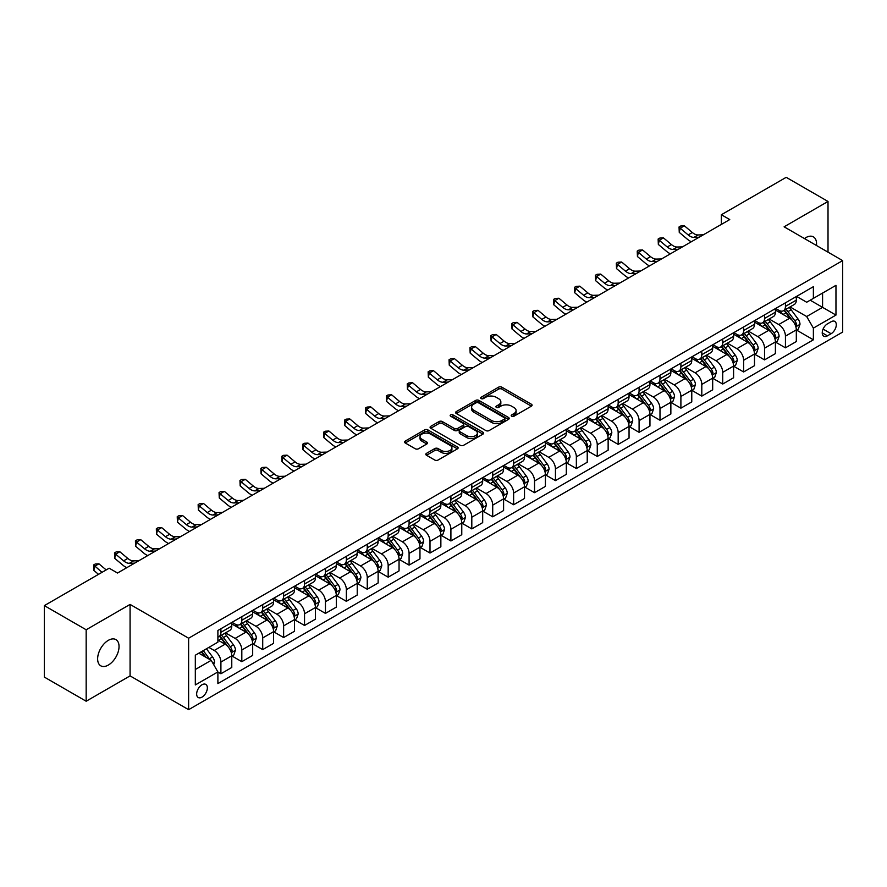<?xml version="1.0" encoding="UTF-8"?>
<svg xmlns="http://www.w3.org/2000/svg" width="887" height="887" viewBox="0 0 887 887"><rect width="100%" height="100%" fill="white"/><g stroke="black" fill="none" stroke-linecap="round" stroke-linejoin="round"><path stroke-width="1.33" d="M511.666 416.225A1.63 0.942 0 0 0 513.972 416.225L531.413 406.146A2.317 1.342 0 0 0 532.089 405.204A2.317 1.342 0 0 0 531.413 404.25L501.854 387.187A2.317 1.342 0 0 0 498.572 387.187L481.131 397.265A1.63 0.942 0 0 0 480.654 397.93A1.63 0.942 0 0 0 481.131 398.585A1.63 0.942 0 0 0 483.426 398.585L485.688 397.287A7.429 4.291 0 0 1 496.199 397.287L498.66 398.707A7.429 4.291 0 0 1 500.833 401.744A7.429 4.291 0 0 1 498.66 404.771L496.398 406.08A1.63 0.942 0 0 0 495.922 406.745A1.63 0.942 0 0 0 496.398 407.41A1.63 0.942 0 0 0 498.694 407.41L500.955 406.102A7.429 4.291 0 0 1 511.466 406.102L513.928 407.521A7.429 4.291 0 0 1 516.101 410.559A7.429 4.291 0 0 1 513.928 413.586L511.666 414.894A1.63 0.942 0 0 0 511.189 415.559A1.63 0.942 0 0 0 511.666 416.225L511.666 414.894M108.336 665.062A15.134 8.737 120 0 0 118.226 651.723A15.134 8.737 120 0 0 115.898 639.594A15.134 8.737 120 0 0 108.336 640.336A15.134 8.737 120 0 0 98.446 653.686A15.134 8.737 120 0 0 100.763 665.815A15.134 8.737 120 0 0 108.336 665.062M816.461 245.499A15.134 8.737 120 0 0 813.423 236.884A15.134 8.737 120 0 0 805.851 237.627A15.134 8.737 120 0 0 804.442 238.559M202.003 697.127A7.573 4.368 120 0 0 206.948 690.452A7.573 4.368 120 0 0 205.784 684.387A7.573 4.368 120 0 0 202.003 684.764A7.573 4.368 120 0 0 197.058 691.439A7.573 4.368 120 0 0 198.222 697.504A7.573 4.368 120 0 0 202.003 697.127M426.492 453.357A2.317 1.342 0 0 0 425.815 454.299A2.317 1.342 0 0 0 426.492 455.253L434.785 460.043A2.317 1.342 0 0 0 438.067 460.043L457.448 448.855A2.317 1.342 0 0 0 458.124 447.902A2.317 1.342 0 0 0 457.448 446.959L427.889 429.896A2.317 1.342 0 0 0 424.607 429.896L405.237 441.083A2.317 1.342 0 0 0 404.55 442.025A2.317 1.342 0 0 0 405.237 442.979L415.249 448.755A2.317 1.342 0 0 0 418.531 448.755L426.824 443.977A2.317 1.342 0 0 0 427.501 443.023A2.317 1.342 0 0 0 426.824 442.081L421.857 439.209A6.209 3.581 0 0 1 420.039 436.67A6.209 3.581 0 0 1 423.875 433.355A6.209 3.581 0 0 1 430.638 434.142L450.097 445.374A6.209 3.581 0 0 1 451.915 447.902A6.209 3.581 0 0 1 448.079 451.217A6.209 3.581 0 0 1 441.316 450.441L438.067 448.567A2.317 1.342 0 0 0 434.785 448.567L426.492 453.357L426.492 455.253M130.079 604.413L86.172 629.77L44.35 605.621L44.35 677.091L86.172 701.229L130.079 675.883L188.621 709.678L188.621 638.219L130.079 604.413L130.079 675.883M828.014 252.163L828.014 201.46L784.108 226.817L842.65 260.612L188.621 638.219M828.014 201.46L786.192 177.322L721.375 214.743L721.375 224.4M44.35 605.621L109.168 568.201L117.527 573.024L729.746 219.566L721.375 214.743M485.854 430.561A2.317 1.342 0 0 0 489.136 430.561L508.506 419.374A2.317 1.342 0 0 0 509.182 418.42A2.317 1.342 0 0 0 508.506 417.478L478.958 400.414A2.317 1.342 0 0 0 475.665 400.414L456.295 411.601A2.317 1.342 0 0 0 455.619 412.544A2.317 1.342 0 0 0 456.295 413.497L485.854 430.561M451.283 416.568A1.63 0.942 0 0 1 452.935 416.801L482.949 434.131L463.602 445.296A2.317 1.342 0 0 1 460.32 445.296L430.76 428.233L430.76 426.337A2.317 1.342 0 0 0 430.084 427.29A2.317 1.342 0 0 0 430.76 428.233M430.76 426.337L439.054 421.558A2.317 1.342 0 0 1 442.336 421.558L454.321 428.476A2.317 1.342 0 0 0 457.614 428.476L463.114 425.294A2.317 1.342 0 0 0 463.79 424.352A2.317 1.342 0 0 0 463.114 423.398L450.629 416.203A1.63 0.942 0 0 1 450.152 415.537A1.63 0.942 0 0 1 451.161 414.672A1.63 0.942 0 0 1 452.935 414.872L482.971 432.213A2.317 1.342 0 0 1 483.659 433.166A2.317 1.342 0 0 1 482.971 434.109L482.971 432.213M831.108 321.748L827.427 323.866A7.329 4.235 120 0 0 822.637 330.33A7.329 4.235 120 0 0 823.757 336.206A7.329 4.235 120 0 0 827.427 335.84L831.108 333.723A7.329 4.235 120 0 0 835.898 327.259A7.329 4.235 120 0 0 834.778 321.382A7.329 4.235 120 0 0 831.108 321.748M188.621 709.678L842.65 332.082L842.65 260.612M796.57 296.391L806.682 302.234L813.379 298.376L813.379 286.689L217.892 630.491L217.892 642.177L195.317 655.216L195.317 684.952L217.892 671.925L217.892 683.6L813.379 339.81L813.379 328.123L806.682 316.526L790.051 306.924M813.379 298.376L835.964 285.337L835.964 315.085L813.379 328.123M86.172 629.77L86.172 701.229M810.197 300.205L822.582 307.357L822.582 293.065L835.964 285.337M806.682 316.526L822.582 307.357L835.964 315.085M195.317 669.508L211.206 660.327L198.821 653.187M217.892 672.013L220.907 673.754L220.907 662.068A9.458 5.466 -120 0 0 214.21 650.481L208.855 647.388M220.907 673.754L231.773 667.479L231.773 655.792A9.458 5.466 -120 0 0 225.087 644.206L217.892 640.048M232.028 656.036L241.818 661.68L241.818 649.994A9.458 5.466 -120 0 0 235.122 638.407L225.52 632.863M241.818 661.68L252.684 655.404L252.684 643.718A9.458 5.466 -120 0 0 245.998 632.132L231.773 623.927M252.939 643.962L262.718 649.617L262.718 637.93A9.458 5.466 -120 0 0 256.033 626.333L246.42 620.789M262.718 649.617L273.595 643.33L273.595 631.644A9.458 5.466 -120 0 0 266.898 620.057L252.684 611.853M273.85 631.888L283.629 637.542L283.629 625.856A9.458 5.466 -120 0 0 276.944 614.27L267.331 608.715M283.629 637.542L294.506 631.267L294.506 619.581A9.458 5.466 -120 0 0 287.809 607.983L273.595 599.778M294.75 619.813L304.54 625.468L304.54 613.782A9.458 5.466 -120 0 0 297.844 602.195L288.242 596.652M304.54 625.468L315.417 619.193L315.417 607.506A9.458 5.466 -120 0 0 308.72 595.92L294.506 587.704M315.661 607.75L325.451 613.394L325.451 601.708A9.458 5.466 -120 0 0 318.755 590.121L309.153 584.577M325.451 613.394L336.317 607.118L336.317 595.432A9.458 5.466 -120 0 0 329.631 583.846L315.417 575.641M336.572 595.676L346.362 601.319L346.362 589.644A9.458 5.466 -120 0 0 339.666 578.047L330.064 572.503M346.362 601.319L357.228 595.044L357.228 583.358A9.458 5.466 -120 0 0 350.542 571.771L336.317 563.567M357.483 583.602L367.262 589.256L367.262 577.57A9.458 5.466 -120 0 0 360.577 565.984L350.964 560.429M367.262 589.256L378.139 582.981L378.139 571.295A9.458 5.466 -120 0 0 371.453 559.697L357.228 551.492M378.394 571.527L388.173 577.182L388.173 565.496A9.458 5.466 -120 0 0 381.488 553.909L371.875 548.366M388.173 577.182L399.05 570.906L399.05 559.22A9.458 5.466 -120 0 0 392.353 547.634L378.139 539.418M399.294 559.464L409.084 565.108L409.084 553.421A9.458 5.466 -120 0 0 402.399 541.835L392.786 536.291M409.084 565.108L419.961 558.832L419.961 547.146A9.458 5.466 -120 0 0 413.264 535.56L399.05 527.355M420.205 547.39L429.995 553.033L429.995 541.358A9.458 5.466 -120 0 0 423.299 529.761L413.697 524.217M429.995 553.033L440.861 546.758L440.861 535.072A9.458 5.466 -120 0 0 434.175 523.485L419.961 515.28M441.116 535.316L450.906 540.97L450.906 529.284A9.458 5.466 -120 0 0 444.21 517.698L434.608 512.143M450.906 540.97L461.772 534.695L461.772 523.008A9.458 5.466 -120 0 0 455.086 511.411L440.861 503.206M462.027 523.241L471.806 528.896L471.806 517.21A9.458 5.466 -120 0 0 465.121 505.623L455.508 500.08M471.806 528.896L482.683 522.62L482.683 510.934A9.458 5.466 -120 0 0 475.997 499.348L461.772 491.132M482.938 511.178L492.717 516.822L492.717 505.135A9.458 5.466 -120 0 0 486.032 493.549L476.419 488.005M492.717 516.822L503.594 510.546L503.594 498.86A9.458 5.466 -120 0 0 496.897 487.273L482.683 479.058M503.838 499.104L513.628 504.747L513.628 493.061A9.458 5.466 -120 0 0 506.943 481.475L497.33 475.931M513.628 504.747L524.505 498.472L524.505 486.786A9.458 5.466 -120 0 0 517.808 475.199L503.594 466.994M524.749 487.03L534.539 492.684L534.539 480.998A9.458 5.466 -120 0 0 527.843 469.4L518.241 463.857M534.539 492.684L545.405 486.398L545.405 474.722A9.458 5.466 -120 0 0 538.719 463.125L524.505 454.92M545.66 474.955L555.45 480.61L555.45 468.924A9.458 5.466 -120 0 0 548.754 457.337L539.152 451.782M555.45 480.61L566.316 474.334L566.316 462.648A9.458 5.466 -120 0 0 559.63 451.062L545.405 442.846M566.571 462.892L576.35 468.536L576.35 456.849A9.458 5.466 -120 0 0 569.665 445.263L560.052 439.719M576.35 468.536L587.227 462.26L587.227 450.574A9.458 5.466 -120 0 0 580.541 438.987L566.316 430.772M587.482 450.818L597.261 456.461L597.261 444.775A9.458 5.466 -120 0 0 590.576 433.189L580.963 427.645M597.261 456.461L608.138 450.186L608.138 438.5A9.458 5.466 -120 0 0 601.441 426.913L587.227 418.708M608.382 438.743L618.172 444.398L618.172 432.712A9.458 5.466 -120 0 0 611.487 421.114L601.874 415.571M618.172 444.398L629.049 438.111L629.049 426.436A9.458 5.466 -120 0 0 622.352 414.839L608.138 406.634M629.293 426.669L639.083 432.324L639.083 420.638A9.458 5.466 -120 0 0 632.387 409.051L622.785 403.496M639.083 432.324L649.949 426.048L649.949 414.362A9.458 5.466 -120 0 0 643.263 402.776L629.049 394.56M650.204 414.606L659.995 420.25L659.995 408.563A9.458 5.466 -120 0 0 653.298 396.977L643.696 391.433M659.995 420.25L670.86 413.974L670.86 402.288A9.458 5.466 -120 0 0 664.175 390.701L649.949 382.485M671.115 402.532L680.894 408.175L680.894 396.489A9.458 5.466 -120 0 0 674.209 384.903L664.607 379.359M680.894 408.175L691.771 401.9L691.771 390.213A9.458 5.466 -120 0 0 685.086 378.627L670.86 370.422M692.026 390.457L701.805 396.112L701.805 384.426A9.458 5.466 -120 0 0 695.12 372.828L685.507 367.285M701.805 396.112L712.682 389.825L712.682 378.139A9.458 5.466 -120 0 0 705.985 366.553L691.771 358.348M712.926 378.383L722.717 384.038L722.717 372.352A9.458 5.466 -120 0 0 716.031 360.765L706.418 355.21M722.717 384.038L733.593 377.762L733.593 366.076A9.458 5.466 -120 0 0 726.896 354.49L712.682 346.274M733.837 366.32L743.628 371.963L743.628 360.277A9.458 5.466 -120 0 0 736.931 348.691L727.329 343.147M743.628 371.963L754.493 365.688L754.493 354.002A9.458 5.466 -120 0 0 747.808 342.415L733.593 334.199M754.748 354.246L764.539 359.889L764.539 348.203A9.458 5.466 -120 0 0 757.842 336.616L748.24 331.073M764.539 359.889L775.404 353.614L775.404 341.927A9.458 5.466 -120 0 0 768.719 330.341L754.493 322.136M775.659 342.171L785.438 347.826L785.438 336.14A9.458 5.466 -120 0 0 778.753 324.542L769.151 318.998M785.438 347.826L796.315 341.539L796.315 329.853A9.458 5.466 -120 0 0 789.63 318.267L775.404 310.062M775.659 308.465L778.753 310.25A9.458 5.466 -120 0 0 783.487 310.727A9.458 5.466 -120 0 0 785.438 306.392L785.438 302.822M754.748 320.54L757.842 322.325A9.458 5.466 -120 0 0 762.576 322.79A9.458 5.466 -120 0 0 764.539 318.466L764.539 314.885M733.837 332.614L736.931 334.399A9.458 5.466 -120 0 0 741.665 334.865A9.458 5.466 -120 0 0 743.628 330.529L743.628 326.959M712.926 344.677L716.031 346.473A9.458 5.466 -120 0 0 720.754 346.939A9.458 5.466 -120 0 0 722.717 342.604L722.717 339.034M692.026 356.751L695.12 358.536A9.458 5.466 -120 0 0 699.843 359.013A9.458 5.466 -120 0 0 701.805 354.678L701.805 351.108M671.115 368.826L674.209 370.611A9.458 5.466 -120 0 0 678.943 371.076A9.458 5.466 -120 0 0 680.894 366.752L680.894 363.171M650.204 380.9L653.298 382.685A9.458 5.466 -120 0 0 658.032 383.151A9.458 5.466 -120 0 0 659.995 378.816L659.995 375.245M629.293 392.963L632.387 394.759A9.458 5.466 -120 0 0 637.121 395.225A9.458 5.466 -120 0 0 639.083 390.89L639.083 387.32M608.382 405.037L611.487 406.823A9.458 5.466 -120 0 0 616.21 407.299A9.458 5.466 -120 0 0 618.172 402.964L618.172 399.394M587.482 417.112L590.576 418.897A9.458 5.466 -120 0 0 595.299 419.363A9.458 5.466 -120 0 0 597.261 415.038L597.261 411.457M566.571 429.186L569.665 430.971A9.458 5.466 -120 0 0 574.399 431.437A9.458 5.466 -120 0 0 576.35 427.102L576.35 423.531M545.66 441.249L548.754 443.045A9.458 5.466 -120 0 0 553.488 443.511A9.458 5.466 -120 0 0 555.45 439.176L555.45 435.606M524.749 453.324L527.843 455.109A9.458 5.466 -120 0 0 532.577 455.585A9.458 5.466 -120 0 0 534.539 451.25L534.539 447.68M503.838 465.398L506.943 467.183A9.458 5.466 -120 0 0 511.666 467.649A9.458 5.466 -120 0 0 513.628 463.324L513.628 459.743M482.938 477.472L486.032 479.257A9.458 5.466 -120 0 0 490.755 479.723A9.458 5.466 -120 0 0 492.717 475.388L492.717 471.817M462.027 489.546L465.121 491.331A9.458 5.466 -120 0 0 469.855 491.797A9.458 5.466 -120 0 0 471.806 487.462L471.806 483.892M441.116 501.61L444.21 503.395A9.458 5.466 -120 0 0 448.944 503.871A9.458 5.466 -120 0 0 450.906 499.536L450.906 495.966M420.205 513.684L423.299 515.469A9.458 5.466 -120 0 0 428.033 515.935A9.458 5.466 -120 0 0 429.995 511.611L429.995 508.029M399.294 525.758L402.399 527.543A9.458 5.466 -120 0 0 407.122 528.009A9.458 5.466 -120 0 0 409.084 523.685L409.084 520.104M378.394 537.832L381.488 539.618A9.458 5.466 -120 0 0 386.211 540.083A9.458 5.466 -120 0 0 388.173 535.748L388.173 532.178M357.483 549.896L360.577 551.681A9.458 5.466 -120 0 0 365.311 552.157A9.458 5.466 -120 0 0 367.262 547.822L367.262 544.252M336.572 561.97L339.666 563.755A9.458 5.466 -120 0 0 344.4 564.221A9.458 5.466 -120 0 0 346.362 559.897L346.362 556.326M315.661 574.044L318.755 575.829A9.458 5.466 -120 0 0 323.489 576.295A9.458 5.466 -120 0 0 325.451 571.971L325.451 568.39M294.75 586.119L297.844 587.904A9.458 5.466 -120 0 0 302.578 588.369A9.458 5.466 -120 0 0 304.54 584.034L304.54 580.464M273.85 598.182L276.944 599.967A9.458 5.466 -120 0 0 281.667 600.444A9.458 5.466 -120 0 0 283.629 596.108L283.629 592.538M252.939 610.256L256.033 612.041A9.458 5.466 -120 0 0 260.767 612.518A9.458 5.466 -120 0 0 262.718 608.183L262.718 604.612M232.028 622.33L235.122 624.115A9.458 5.466 -120 0 0 239.856 624.581A9.458 5.466 -120 0 0 241.818 620.257L241.818 616.676M796.57 330.097L813.379 339.81M783.487 310.727L794.353 304.441A9.458 5.466 -120 0 0 796.315 300.116L796.315 296.535M762.576 322.79L773.453 316.515A9.458 5.466 -120 0 0 775.404 312.18L775.404 308.609M741.665 334.865L752.542 328.589A9.458 5.466 -120 0 0 754.493 324.254L754.493 320.684M720.754 346.939L731.631 340.663A9.458 5.466 -120 0 0 733.593 336.328L733.593 332.758M699.843 359.013L710.72 352.727A9.458 5.466 -120 0 0 712.682 348.403L712.682 344.821M678.943 371.076L689.809 364.801A9.458 5.466 -120 0 0 691.771 360.466L691.771 356.896M658.032 383.151L668.898 376.875A9.458 5.466 -120 0 0 670.86 372.54L670.86 368.97M637.121 395.225L647.998 388.95A9.458 5.466 -120 0 0 649.949 384.614L649.949 381.044M616.21 407.299L627.087 401.013A9.458 5.466 -120 0 0 629.049 396.689L629.049 393.107M595.299 419.363L606.176 413.087A9.458 5.466 -120 0 0 608.138 408.763L608.138 405.182M574.399 431.437L585.265 425.161A9.458 5.466 -120 0 0 587.227 420.826L587.227 417.256M553.488 443.511L564.354 437.236A9.458 5.466 -120 0 0 566.316 432.9L566.316 429.33M532.577 455.585L543.454 449.299A9.458 5.466 -120 0 0 545.405 444.975L545.405 441.404M511.666 467.649L522.543 461.373A9.458 5.466 -120 0 0 524.505 457.049L524.505 453.468M490.755 479.723L501.632 473.447A9.458 5.466 -120 0 0 503.594 469.112L503.594 465.542M469.855 491.797L480.721 485.522A9.458 5.466 -120 0 0 482.683 481.186L482.683 477.616M448.944 503.871L459.81 497.596A9.458 5.466 -120 0 0 461.772 493.261L461.772 489.691M428.033 515.935L438.91 509.659A9.458 5.466 -120 0 0 440.861 505.335L440.861 501.754M407.122 528.009L417.999 521.733A9.458 5.466 -120 0 0 419.961 517.398L419.961 513.828M386.211 540.083L397.088 533.808A9.458 5.466 -120 0 0 399.05 529.472L399.05 525.902M365.311 552.157L376.177 545.882A9.458 5.466 -120 0 0 378.139 541.547L378.139 537.977M344.4 564.221L355.266 557.945A9.458 5.466 -120 0 0 357.228 553.621L357.228 550.04M323.489 576.295L334.366 570.019A9.458 5.466 -120 0 0 336.317 565.684L336.317 562.114M302.578 588.369L313.455 582.094A9.458 5.466 -120 0 0 315.417 577.759L315.417 574.188M281.667 600.444L292.544 594.168A9.458 5.466 -120 0 0 294.506 589.833L294.506 586.263M260.767 612.518L271.633 606.231A9.458 5.466 -120 0 0 273.595 601.907L273.595 598.326M239.856 624.581L250.722 618.306A9.458 5.466 -120 0 0 252.684 613.97L252.684 610.4M217.892 637.043A9.458 5.466 -120 0 0 218.945 636.655L229.822 630.38A9.458 5.466 -120 0 0 231.773 626.045L231.773 622.474M218.945 636.655A9.458 5.466 -120 0 0 220.907 632.32L220.907 628.75M211.206 660.327L217.892 671.925M512.32 416.447L513.928 415.526A7.429 4.291 0 0 0 516.101 412.488L516.101 410.559M500.833 401.744L500.833 403.674A7.429 4.291 0 0 1 498.66 406.712L497.053 407.632M531.38 406.168L501.854 389.127A2.317 1.342 0 0 0 498.572 389.127L481.774 398.817M508.473 419.396L478.958 402.343A2.317 1.342 0 0 0 475.665 402.343L456.328 413.519L456.295 411.601M504.404 419.085A1.63 0.942 0 0 0 504.88 418.42A1.63 0.942 0 0 0 504.404 417.766L478.459 402.787A1.63 0.942 0 0 0 476.164 402.787L473.78 404.162A7.429 4.291 0 0 0 471.607 407.188A7.429 4.291 0 0 0 473.78 410.226L491.509 420.46A7.429 4.291 0 0 0 502.02 420.46L504.404 419.085L504.404 421.026A1.63 0.942 0 0 0 504.88 420.36L504.88 418.42M471.607 407.188L471.607 409.129A7.429 4.291 0 0 0 473.78 412.156L473.78 410.226M504.404 421.026L502.02 422.4A7.429 4.291 0 0 1 491.509 422.4L473.78 412.156M430.794 428.255L439.054 423.487L439.054 421.558M463.79 424.352L463.79 426.281A2.317 1.342 0 0 1 463.114 427.235L457.614 430.406A2.317 1.342 0 0 1 454.321 430.406L442.336 423.487A2.317 1.342 0 0 0 439.054 423.487M466.762 435.65A6.209 3.581 0 0 0 473.536 436.426A6.209 3.581 0 0 0 477.361 433.122A6.209 3.581 0 0 0 475.543 430.583L468.691 426.625A2.317 1.342 0 0 0 465.409 426.625L459.909 429.796A2.317 1.342 0 0 0 459.233 430.749A2.317 1.342 0 0 0 459.909 431.692L466.762 435.65L466.762 437.59A6.209 3.581 0 0 0 473.536 438.366A6.209 3.581 0 0 0 477.361 435.051L477.361 433.122M459.233 430.749L459.233 432.679A2.317 1.342 0 0 0 459.909 433.632L459.909 431.692M466.762 437.59L459.909 433.632M451.915 447.902L451.915 449.842A6.209 3.581 0 0 1 448.079 453.146A6.209 3.581 0 0 1 441.316 452.37L438.067 450.496A2.317 1.342 0 0 0 434.785 450.496L426.525 455.275M420.039 436.67L420.039 438.599A6.209 3.581 0 0 0 421.857 441.138L421.857 439.209M426.824 442.081L426.824 443.977L421.857 441.138M457.415 448.866L427.889 431.825A2.317 1.342 0 0 0 424.607 431.825L405.259 442.99L405.237 441.083M796.315 330.241L798.322 329.088L799.996 324.254A6.264 3.615 -120 0 0 797.99 318.921L791.16 309.796A18.095 10.444 -120 0 0 789.186 307.434M782.389 314.087A18.095 10.444 -120 0 0 778.686 310.217M795.75 326.405L796.615 324.52A6.264 3.615 -120 0 0 794.819 320.75L787.978 311.625A18.095 10.444 -120 0 0 786.004 309.264M784.319 310.239A15.024 8.67 60 0 1 786.791 313.044L792.568 320.761M783.997 310.428A18.095 10.444 60 0 1 785.971 312.789L790.517 318.854M699.167 237.228L693.9 237.372A11.83 6.83 60 0 1 688.157 234.911L680.185 228.214L679.254 232.383L687.225 239.091A17.74 10.245 -120 0 0 691.339 241.741M703.347 234.811L698.08 234.955A11.83 6.83 60 0 1 692.337 232.505L684.365 225.797L680.185 228.214L679.043 226.961L680.717 225.997L684.365 225.797M679.254 232.383L679.043 226.961M775.404 342.315L777.411 341.162L779.085 336.328A6.264 3.615 -120 0 0 777.09 330.995L770.249 321.87A18.095 10.444 -120 0 0 768.275 319.497M761.478 326.161A18.095 10.444 -120 0 0 757.775 322.28M774.839 338.479L775.704 336.594A6.264 3.615 -120 0 0 773.907 332.825L767.078 323.7A18.095 10.444 -120 0 0 765.104 321.338M763.419 322.314A15.024 8.67 60 0 1 765.88 325.108L771.668 332.836M763.086 322.491A18.095 10.444 60 0 1 765.071 324.864L769.606 330.929M754.493 354.39L756.5 353.226L758.174 348.403A6.264 3.615 -120 0 0 756.179 343.058L749.338 333.933A18.095 10.444 -120 0 0 747.364 331.572M740.567 338.235A18.095 10.444 -120 0 0 736.864 334.355M753.928 350.553L754.793 348.669A6.264 3.615 -120 0 0 752.996 344.899L746.167 335.774A18.095 10.444 -120 0 0 744.193 333.412M742.508 334.377A15.024 8.67 60 0 1 744.969 337.182L750.757 344.91M742.186 334.565A18.095 10.444 60 0 1 744.16 336.927L748.706 343.003M733.593 366.464L735.6 365.3L737.263 360.466A6.264 3.615 -120 0 0 735.268 355.133L728.438 346.008A18.095 10.444 -120 0 0 726.464 343.646M719.656 350.31A18.095 10.444 -120 0 0 715.953 346.429M733.017 362.617L733.882 360.743A6.264 3.615 -120 0 0 732.085 356.973L725.256 347.848A18.095 10.444 -120 0 0 723.282 345.475M721.597 346.451A15.024 8.67 60 0 1 724.058 349.256L729.846 356.973M721.275 346.64A18.095 10.444 60 0 1 723.249 349.001L727.795 355.066M678.256 249.291L672.989 249.435A11.83 6.83 60 0 1 667.246 246.985L659.274 240.288L658.342 244.457L666.314 251.154A17.74 10.245 -120 0 0 670.428 253.815M682.436 246.885L677.169 247.029A11.83 6.83 60 0 1 671.426 244.568L663.454 237.871L659.274 240.288L658.132 239.035L659.806 238.071L663.454 237.871M658.342 244.457L658.132 239.035M657.345 261.366L652.078 261.51A11.83 6.83 60 0 1 646.335 259.059L638.363 252.363L637.443 256.531L645.414 263.228A17.74 10.245 -120 0 0 649.517 265.889M661.536 258.949L656.258 259.093A11.83 6.83 60 0 1 650.526 256.642L642.554 249.946L638.363 252.363L637.221 251.099L638.895 250.134L642.554 249.946M637.443 256.531L637.221 251.099M636.445 273.44L631.167 273.584A11.83 6.83 60 0 1 625.435 271.134L617.463 264.426L616.532 268.606L624.503 275.303A17.74 10.245 -120 0 0 628.617 277.953M640.625 271.023L635.347 271.167A11.83 6.83 60 0 1 629.615 268.717L621.643 262.02L617.463 264.426L616.31 263.173L617.984 262.208L621.643 262.02M616.532 268.606L616.31 263.173M712.682 378.527L714.689 377.374L716.363 372.54A6.264 3.615 -120 0 0 714.357 367.207L707.527 358.082A18.095 10.444 -120 0 0 705.553 355.72M698.756 362.373A18.095 10.444 -120 0 0 695.053 358.503M712.106 374.691L712.971 372.806A6.264 3.615 -120 0 0 711.186 369.036L704.345 359.911A18.095 10.444 -120 0 0 702.371 357.55M700.686 358.525A15.024 8.67 60 0 1 703.158 361.331L708.935 369.047M700.364 358.714A18.095 10.444 60 0 1 702.338 361.076L706.884 367.14M615.534 285.514L610.256 285.658A11.83 6.83 60 0 1 604.524 283.197L596.552 276.5L595.62 280.669L603.592 287.377A17.74 10.245 -120 0 0 607.706 290.027M619.714 283.097L614.447 283.241A11.83 6.83 60 0 1 608.704 280.791L600.732 274.083L596.552 276.5L595.41 275.247L597.073 274.283L600.732 274.083M595.62 280.669L595.41 275.247M691.771 390.602L693.778 389.448L695.452 384.614A6.264 3.615 -120 0 0 693.446 379.281L686.616 370.156A18.095 10.444 -120 0 0 684.642 367.783M677.845 374.447A18.095 10.444 -120 0 0 674.142 370.566M691.206 386.765L692.071 384.88A6.264 3.615 -120 0 0 690.274 381.111L683.433 371.986A18.095 10.444 -120 0 0 681.46 369.624M679.775 370.6A15.024 8.67 60 0 1 682.247 373.394L688.024 381.122M679.453 370.777A18.095 10.444 60 0 1 681.427 373.15L685.973 379.215M670.86 402.676L672.867 401.512L674.541 396.689A6.264 3.615 -120 0 0 672.546 391.344L665.705 382.219A18.095 10.444 -120 0 0 663.731 379.858M656.934 386.521A18.095 10.444 -120 0 0 653.231 382.641M670.295 398.84L671.16 396.955A6.264 3.615 -120 0 0 669.363 393.185L662.534 384.06A18.095 10.444 -120 0 0 660.549 381.698M658.875 382.663A15.024 8.67 60 0 1 661.336 385.468L667.124 393.196M658.542 382.851A18.095 10.444 60 0 1 660.527 385.213L665.062 391.289M649.949 414.75L651.956 413.586L653.63 408.763A6.264 3.615 -120 0 0 651.635 403.419L644.794 394.294A18.095 10.444 -120 0 0 642.82 391.932M636.023 398.596A18.095 10.444 -120 0 0 632.32 394.715M649.384 410.903L650.249 409.029A6.264 3.615 -120 0 0 648.452 405.259L641.623 396.134A18.095 10.444 -120 0 0 639.649 393.761M637.964 394.737A15.024 8.67 60 0 1 640.425 397.542L646.213 405.259M637.642 394.926A18.095 10.444 60 0 1 639.616 397.287L644.162 403.352M629.049 426.813L631.056 425.66L632.719 420.826A6.264 3.615 -120 0 0 630.724 415.493L623.894 406.368A18.095 10.444 -120 0 0 621.92 404.006M615.112 410.659A18.095 10.444 -120 0 0 611.409 406.789M628.473 422.977L629.338 421.092A6.264 3.615 -120 0 0 627.541 417.322L620.712 408.197A18.095 10.444 -120 0 0 618.738 405.836M617.053 406.811A15.024 8.67 60 0 1 619.514 409.617L625.302 417.333M616.731 407A18.095 10.444 60 0 1 618.705 409.362L623.251 415.426M608.138 438.888L610.145 437.734L611.819 432.9A6.264 3.615 -120 0 0 609.812 427.567L602.983 418.442A18.095 10.444 -120 0 0 601.009 416.07M594.212 422.733A18.095 10.444 -120 0 0 590.509 418.864M607.562 435.051L608.427 433.166A6.264 3.615 -120 0 0 606.641 429.397L599.8 420.272A18.095 10.444 -120 0 0 597.827 417.91M596.142 418.886A15.024 8.67 60 0 1 598.614 421.68L604.391 429.408M595.82 419.063A18.095 10.444 60 0 1 597.794 421.436L602.34 427.501M594.623 297.577L589.356 297.722A11.83 6.83 60 0 1 583.613 295.271L575.641 288.574L574.709 292.743L582.681 299.44A17.74 10.245 -120 0 0 586.795 302.101M598.803 295.171L593.536 295.316A11.83 6.83 60 0 1 587.793 292.854L579.821 286.157L575.641 288.574L574.499 287.321L576.173 286.357L579.821 286.157M574.709 292.743L574.499 287.321M573.712 309.652L568.445 309.796A11.83 6.83 60 0 1 562.702 307.345L554.73 300.649L553.798 304.818L561.77 311.514A17.74 10.245 -120 0 0 565.884 314.175M577.892 307.235L572.625 307.379A11.83 6.83 60 0 1 566.882 304.928L558.91 298.232L554.73 300.649L553.588 299.385L555.262 298.42L558.91 298.232M553.798 304.818L553.588 299.385M552.801 321.726L547.534 321.87A11.83 6.83 60 0 1 541.791 319.42L533.819 312.712L532.899 316.892L540.87 323.589A17.74 10.245 -120 0 0 544.973 326.239M556.992 319.309L551.714 319.453A11.83 6.83 60 0 1 545.982 317.003L538.01 310.306L533.819 312.712L532.677 311.459L534.351 310.494L538.01 310.306M532.899 316.892L532.677 311.459M531.901 333.8L526.623 333.944A11.83 6.83 60 0 1 520.891 331.494L512.919 324.786L511.987 328.955L519.959 335.663A17.74 10.245 -120 0 0 524.073 338.313M536.081 331.383L530.803 331.527A11.83 6.83 60 0 1 525.071 329.077L517.099 322.369L512.919 324.786L511.766 323.533L513.44 322.569L517.099 322.369M511.987 328.955L511.766 323.533M510.99 345.863L505.712 346.008A11.83 6.83 60 0 1 499.98 343.557L492.008 336.86L491.076 341.029L499.048 347.737A17.74 10.245 -120 0 0 503.162 350.387M515.17 343.457L509.903 343.602A11.83 6.83 60 0 1 504.16 341.151L496.188 334.443L492.008 336.86L490.866 335.608L492.529 334.643L496.188 334.443M491.076 341.029L490.866 335.608M587.227 450.962L589.234 449.798L590.908 444.975A6.264 3.615 -120 0 0 588.901 439.63L582.072 430.517A18.095 10.444 -120 0 0 580.098 428.144M573.301 434.807A18.095 10.444 -120 0 0 569.598 430.927M586.662 447.126L587.527 445.241A6.264 3.615 -120 0 0 585.73 441.471L578.889 432.346A18.095 10.444 -120 0 0 576.916 429.984M575.231 430.949A15.024 8.67 60 0 1 577.703 433.754L583.48 441.482M574.909 431.137A18.095 10.444 60 0 1 576.883 433.51L581.428 439.575M490.079 357.938L484.812 358.082A11.83 6.83 60 0 1 479.069 355.632L471.097 348.935L470.165 353.104L478.137 359.8A17.74 10.245 -120 0 0 482.251 362.461M494.259 355.521L488.992 355.665A11.83 6.83 60 0 1 483.249 353.214L475.277 346.518L471.097 348.935L469.955 347.682L471.629 346.706L475.277 346.518M470.165 353.104L469.955 347.682M566.316 463.036L568.323 461.872L569.997 457.049A6.264 3.615 -120 0 0 568.002 451.705L561.161 442.58A18.095 10.444 -120 0 0 559.187 440.218M552.39 446.882A18.095 10.444 -120 0 0 548.687 443.001M565.751 459.189L566.616 457.315A6.264 3.615 -120 0 0 564.819 453.545L557.99 444.42A18.095 10.444 -120 0 0 556.005 442.048M554.331 443.023A15.024 8.67 60 0 1 556.792 445.828L562.58 453.545M553.998 443.212A18.095 10.444 60 0 1 555.983 445.573L560.517 451.638M469.168 370.012L463.901 370.156A11.83 6.83 60 0 1 458.158 367.706L450.186 360.998L449.254 365.178L457.226 371.875A17.74 10.245 -120 0 0 461.34 374.536M473.348 367.595L468.081 367.739A11.83 6.83 60 0 1 462.338 365.289L454.366 358.592L450.186 360.998L449.044 359.745L450.718 358.78L454.366 358.592M449.254 365.178L449.044 359.745M545.405 475.099L547.412 473.946L549.086 469.112A6.264 3.615 -120 0 0 547.091 463.779L540.25 454.654A18.095 10.444 -120 0 0 538.276 452.292M531.479 458.945A18.095 10.444 -120 0 0 527.776 455.075M544.84 471.263L545.705 469.378A6.264 3.615 -120 0 0 543.908 465.608L537.078 456.495A18.095 10.444 -120 0 0 535.105 454.122M533.42 455.098A15.024 8.67 60 0 1 535.881 457.903L541.669 465.62M533.098 455.286A18.095 10.444 60 0 1 535.072 457.648L539.618 463.713M448.257 382.086L442.99 382.23A11.83 6.83 60 0 1 437.247 379.78L429.275 373.072L428.354 377.241L436.326 383.949A17.74 10.245 -120 0 0 440.429 386.599M452.448 379.669L447.17 379.813A11.83 6.83 60 0 1 441.438 377.363L433.466 370.655L429.275 373.072L428.133 371.819L429.807 370.855L433.466 370.655M428.354 377.241L428.133 371.819M524.505 487.174L526.512 486.021L528.175 481.186A6.264 3.615 -120 0 0 526.179 475.853L519.35 466.728A18.095 10.444 -120 0 0 517.365 464.356M510.568 471.019A18.095 10.444 -120 0 0 506.865 467.15M523.929 483.337L524.794 481.453A6.264 3.615 -120 0 0 522.997 477.683L516.167 468.558A18.095 10.444 -120 0 0 514.194 466.196M512.509 467.172A15.024 8.67 60 0 1 514.97 469.977L520.758 477.694M512.187 467.36A18.095 10.444 60 0 1 514.161 469.722L518.707 475.787M427.357 394.15L422.079 394.294A11.83 6.83 60 0 1 416.347 391.843L408.375 385.146L407.443 389.315L415.415 396.023A17.74 10.245 -120 0 0 419.529 398.673M431.537 391.744L426.259 391.888A11.83 6.83 60 0 1 420.527 389.437L412.555 382.729L408.375 385.146L407.222 383.894L408.896 382.929L412.555 382.729M407.443 389.315L407.222 383.894M503.594 499.248L505.601 498.084L507.275 493.261A6.264 3.615 -120 0 0 505.268 487.917L498.439 478.803A18.095 10.444 -120 0 0 496.465 476.43M489.668 483.093A18.095 10.444 -120 0 0 485.954 479.213M503.018 495.412L503.883 493.527A6.264 3.615 -120 0 0 502.097 489.757L495.256 480.632A18.095 10.444 -120 0 0 493.283 478.27M491.598 479.235A15.024 8.67 60 0 1 494.07 482.04L499.847 489.768M491.276 479.423A18.095 10.444 60 0 1 493.25 481.796L497.795 487.861M406.446 406.224L401.168 406.368A11.83 6.83 60 0 1 395.436 403.918L387.464 397.221L386.532 401.39L394.504 408.087A17.74 10.245 -120 0 0 398.618 410.748M410.626 403.807L405.359 403.951A11.83 6.83 60 0 1 399.616 401.501L391.644 394.804L387.464 397.221L386.322 395.968L387.985 394.992L391.644 394.804M386.532 401.39L386.322 395.968M482.683 511.322L484.69 510.158L486.364 505.335A6.264 3.615 -120 0 0 484.357 499.991L477.528 490.866A18.095 10.444 -120 0 0 475.554 488.504M468.757 495.168A18.095 10.444 -120 0 0 465.054 491.287M482.107 507.475L482.983 505.601A6.264 3.615 -120 0 0 481.186 501.831L474.345 492.706A18.095 10.444 -120 0 0 472.372 490.345M470.687 491.309A15.024 8.67 60 0 1 473.159 494.114L478.936 501.831M470.365 491.498A18.095 10.444 60 0 1 472.339 493.859L476.884 499.924M385.535 418.298L380.268 418.442A11.83 6.83 60 0 1 374.525 415.992L366.553 409.284L365.621 413.464L373.593 420.161A17.74 10.245 -120 0 0 377.707 422.822M389.715 415.881L384.448 416.025A11.83 6.83 60 0 1 378.705 413.575L370.733 406.878L366.553 409.284L365.411 408.031L367.085 407.066L370.733 406.878M365.621 413.464L365.411 408.031M461.772 523.385L463.779 522.232L465.453 517.398A6.264 3.615 -120 0 0 463.457 512.065L456.617 502.94A18.095 10.444 -120 0 0 454.643 500.578M447.846 507.242A18.095 10.444 -120 0 0 444.143 503.361M461.207 519.549L462.072 517.664A6.264 3.615 -120 0 0 460.275 513.895L453.445 504.781A18.095 10.444 -120 0 0 451.461 502.408M449.787 503.384A15.024 8.67 60 0 1 452.248 506.189L458.036 513.906M449.454 503.572A18.095 10.444 60 0 1 451.428 505.934L455.973 511.999M440.861 535.46L442.868 534.307L444.542 529.472A6.264 3.615 -120 0 0 442.546 524.139L435.705 515.014A18.095 10.444 -120 0 0 433.732 512.653M426.935 519.305A18.095 10.444 -120 0 0 423.232 515.436M440.296 531.623L441.161 529.739A6.264 3.615 -120 0 0 439.364 525.969L432.534 516.844A18.095 10.444 -120 0 0 430.561 514.482M428.876 515.458A15.024 8.67 60 0 1 431.337 518.263L437.125 525.98M428.554 515.646A18.095 10.444 60 0 1 430.528 518.008L435.073 524.073M419.961 547.534L421.968 546.37L423.631 541.547A6.264 3.615 -120 0 0 421.635 536.203L414.806 527.089A18.095 10.444 -120 0 0 412.821 524.716M406.024 531.38A18.095 10.444 -120 0 0 402.321 527.499M419.385 543.698L420.25 541.813A6.264 3.615 -120 0 0 418.453 538.043L411.623 528.918A18.095 10.444 -120 0 0 409.65 526.556M407.965 527.521A15.024 8.67 60 0 1 410.426 530.326L416.214 538.054M407.643 527.71A18.095 10.444 60 0 1 409.617 530.082L414.162 536.147M399.05 559.608L401.057 558.444L402.731 553.621A6.264 3.615 -120 0 0 400.724 548.277L393.895 539.152A18.095 10.444 -120 0 0 391.921 536.79M385.124 543.454A18.095 10.444 -120 0 0 381.41 539.573M398.474 555.761L399.338 553.887A6.264 3.615 -120 0 0 397.553 550.117L390.712 540.992A18.095 10.444 -120 0 0 388.739 538.631M387.054 539.595A15.024 8.67 60 0 1 389.526 542.4L395.303 550.117M386.732 539.784A18.095 10.444 60 0 1 388.706 542.145L393.251 548.21M378.139 571.671L380.146 570.518L381.82 565.684A6.264 3.615 -120 0 0 379.813 560.351L372.983 551.226A18.095 10.444 -120 0 0 371.01 548.865M364.213 555.528A18.095 10.444 -120 0 0 360.51 551.647M377.563 567.835L378.439 565.961A6.264 3.615 -120 0 0 376.642 562.181L369.801 553.067A18.095 10.444 -120 0 0 367.828 550.694M366.143 551.67A15.024 8.67 60 0 1 368.615 554.475L374.392 562.192M365.821 551.858A18.095 10.444 60 0 1 367.795 554.22L372.34 560.285M357.228 583.746L359.235 582.593L360.909 577.759A6.264 3.615 -120 0 0 358.913 572.425L352.072 563.3A18.095 10.444 -120 0 0 350.099 560.939M343.302 567.591A18.095 10.444 -120 0 0 339.599 563.722M356.663 579.91L357.528 578.025A6.264 3.615 -120 0 0 355.731 574.255L348.901 565.13A18.095 10.444 -120 0 0 346.917 562.768M345.243 563.744A15.024 8.67 60 0 1 347.704 566.549L353.492 574.266M344.91 563.932A18.095 10.444 60 0 1 346.884 566.294L351.429 572.359M336.317 595.82L338.324 594.656L339.998 589.833A6.264 3.615 -120 0 0 338.002 584.489L331.161 575.375A18.095 10.444 -120 0 0 329.188 573.002M322.391 579.666A18.095 10.444 -120 0 0 318.688 575.785M335.752 591.984L336.616 590.099A6.264 3.615 -120 0 0 334.82 586.329L327.99 577.204A18.095 10.444 -120 0 0 326.017 574.843M324.332 575.818A15.024 8.67 60 0 1 326.793 578.612L332.581 586.34M324.01 575.996A18.095 10.444 60 0 1 325.984 578.368L330.518 584.433M315.417 607.894L317.424 606.73L319.087 601.907A6.264 3.615 -120 0 0 317.091 596.563L310.262 587.438A18.095 10.444 -120 0 0 308.277 585.076M301.48 591.74A18.095 10.444 -120 0 0 297.777 587.859M314.841 604.047L315.705 602.173A6.264 3.615 -120 0 0 313.909 598.403L307.079 589.278A18.095 10.444 -120 0 0 305.106 586.917M303.421 587.881A15.024 8.67 60 0 1 305.882 590.687L311.67 598.403M303.099 588.07A18.095 10.444 60 0 1 305.073 590.432L309.618 596.496M294.506 619.969L296.513 618.804L298.187 613.97A6.264 3.615 -120 0 0 296.18 608.637L289.35 599.512A18.095 10.444 -120 0 0 287.377 597.151M280.58 603.814A18.095 10.444 -120 0 0 276.866 599.934M293.93 616.121L294.794 614.247A6.264 3.615 -120 0 0 293.009 610.467L286.168 601.353A18.095 10.444 -120 0 0 284.195 598.98M282.51 599.956A15.024 8.67 60 0 1 284.982 602.761L290.759 610.478M282.188 600.144A18.095 10.444 60 0 1 284.162 602.506L288.707 608.571M364.624 430.372L359.357 430.517A11.83 6.83 60 0 1 353.614 428.066L345.642 421.358L344.71 425.527L352.682 432.235A17.74 10.245 -120 0 0 356.796 434.885M368.804 427.955L363.537 428.099A11.83 6.83 60 0 1 357.794 425.649L349.822 418.952L345.642 421.358L344.5 420.105L346.174 419.141L349.822 418.952M344.71 425.527L344.5 420.105M343.712 442.436L338.446 442.591A11.83 6.83 60 0 1 332.703 440.129L324.731 433.433L323.81 437.601L331.782 444.309A17.74 10.245 -120 0 0 335.885 446.959M347.904 440.03L342.626 440.174A11.83 6.83 60 0 1 336.894 437.723L328.911 431.015L324.731 433.433L323.589 432.18L325.263 431.215L328.911 431.015M323.81 437.601L323.589 432.18M322.813 454.51L317.535 454.654A11.83 6.83 60 0 1 311.803 452.204L303.831 445.507L302.899 449.676L310.871 456.373A17.74 10.245 -120 0 0 314.985 459.034M326.993 452.093L321.715 452.248A11.83 6.83 60 0 1 315.983 449.787L308.011 443.09L303.831 445.507L302.678 444.254L304.352 443.278L308.011 443.09M302.899 449.676L302.678 444.254M301.902 466.584L296.624 466.728A11.83 6.83 60 0 1 290.892 464.278L282.92 457.581L281.988 461.75L289.96 468.447A17.74 10.245 -120 0 0 294.074 471.108M306.082 464.167L300.815 464.311A11.83 6.83 60 0 1 295.072 461.861L287.1 455.164L282.92 457.581L281.778 456.317L283.441 455.353L287.1 455.164M281.988 461.75L281.778 456.317M280.991 478.658L275.724 478.803A11.83 6.83 60 0 1 269.981 476.352L262.009 469.644L261.077 473.824L269.049 480.521A17.74 10.245 -120 0 0 273.163 483.171M285.17 476.241L279.904 476.386A11.83 6.83 60 0 1 274.161 473.935L266.189 467.238L262.009 469.644L260.867 468.391L262.541 467.427L266.189 467.238M261.077 473.824L260.867 468.391M260.079 490.722L254.813 490.877A11.83 6.83 60 0 1 249.07 488.415L241.098 481.719L240.166 485.888L248.138 492.595A17.74 10.245 -120 0 0 252.252 495.245M264.259 488.316L258.993 488.46A11.83 6.83 60 0 1 253.25 486.009L245.278 479.302L241.098 481.719L239.956 480.466L241.63 479.501L245.278 479.302M240.166 485.888L239.956 480.466M239.168 502.796L233.902 502.94A11.83 6.83 60 0 1 228.159 500.49L220.187 493.793L219.266 497.962L227.238 504.659A17.74 10.245 -120 0 0 231.341 507.32M243.36 500.379L238.082 500.534A11.83 6.83 60 0 1 232.339 498.073L224.367 491.376L220.187 493.793L219.045 492.54L220.719 491.575L224.367 491.376M219.266 497.962L219.045 492.54M218.269 514.87L212.991 515.014A11.83 6.83 60 0 1 207.259 512.564L199.287 505.867L198.355 510.036L206.327 516.733A17.74 10.245 -120 0 0 210.441 519.394M222.449 512.453L217.171 512.597A11.83 6.83 60 0 1 211.439 510.147L203.467 503.45L199.287 505.867L198.134 504.603L199.808 503.639L203.467 503.45M198.355 510.036L198.134 504.603M197.357 526.945L192.08 527.089A11.83 6.83 60 0 1 186.348 524.638L178.376 517.93L177.444 522.11L185.416 528.807A17.74 10.245 -120 0 0 189.53 531.457M201.537 524.527L196.271 524.672A11.83 6.83 60 0 1 190.528 522.221L182.556 515.524L178.376 517.93L177.223 516.678L178.897 515.713L182.556 515.524M177.444 522.11L177.223 516.678M273.595 632.032L275.602 630.879L277.276 626.045A6.264 3.615 -120 0 0 275.269 620.712L268.439 611.587A18.095 10.444 -120 0 0 266.466 609.225M259.669 615.877A18.095 10.444 -120 0 0 255.966 612.008M273.019 628.196L273.895 626.311A6.264 3.615 -120 0 0 272.098 622.541L265.257 613.416A18.095 10.444 -120 0 0 263.284 611.054M261.598 612.03A15.024 8.67 60 0 1 264.071 614.835L269.848 622.552M261.277 612.218A18.095 10.444 60 0 1 263.251 614.58L267.796 620.645M176.446 539.019L171.18 539.163A11.83 6.83 60 0 1 165.437 536.702L157.465 530.005L156.533 534.174L164.505 540.882A17.74 10.245 -120 0 0 168.619 543.531M180.626 536.602L175.36 536.746A11.83 6.83 60 0 1 169.617 534.296L161.645 527.588L157.465 530.005L156.323 528.752L157.997 527.787L161.645 527.588M156.533 534.174L156.323 528.752M252.684 644.106L254.691 642.953L256.365 638.119A6.264 3.615 -120 0 0 254.369 632.786L247.528 623.661A18.095 10.444 -120 0 0 245.555 621.288M238.758 627.952A18.095 10.444 -120 0 0 235.055 624.071M252.119 640.27L252.983 638.385A6.264 3.615 -120 0 0 251.187 634.615L244.346 625.49A18.095 10.444 -120 0 0 242.373 623.129M240.699 624.104A15.024 8.67 60 0 1 243.16 626.898L248.948 634.626M240.366 624.282A18.095 10.444 60 0 1 242.339 626.654L246.885 632.719M155.535 551.082L150.269 551.226A11.83 6.83 60 0 1 144.526 548.776L136.554 542.079L135.622 546.248L143.594 552.945A17.74 10.245 -120 0 0 147.708 555.606M159.715 548.676L154.449 548.82A11.83 6.83 60 0 1 148.706 546.359L140.734 539.662L136.554 542.079L135.412 540.826L137.086 539.861L140.734 539.662M135.622 546.248L135.412 540.826M231.773 656.18L233.78 655.016L235.454 650.193A6.264 3.615 -120 0 0 233.458 644.849L226.617 635.724A18.095 10.444 -120 0 0 224.644 633.362M231.208 652.333L232.072 650.459A6.264 3.615 -120 0 0 230.276 646.69L223.446 637.565A18.095 10.444 -120 0 0 221.473 635.203M219.788 636.167A15.024 8.67 60 0 1 222.249 638.973L228.037 646.69M219.466 636.356A18.095 10.444 60 0 1 221.44 638.718L225.974 644.782M134.624 563.156L129.358 563.3A11.83 6.83 60 0 1 123.615 560.85L115.643 554.153L114.711 558.322L122.694 565.019A17.74 10.245 -120 0 0 126.797 567.68M138.815 560.739L133.538 560.883A11.83 6.83 60 0 1 127.795 558.433L119.823 551.736L115.643 554.153L114.501 552.889L116.175 551.925L119.823 551.736M114.711 558.322L114.501 552.889M213.712 664.673L214.543 662.256A6.264 3.615 -120 0 0 212.547 656.923L206.449 648.785M209.942 659.595A6.264 3.615 -120 0 0 209.365 658.764L203.267 650.614M201.704 651.524L206.083 657.378M201.26 651.779L204.975 656.735M106.185 569.92L98.923 563.81L94.732 566.216L93.811 570.396L98.512 574.344M102.005 572.337L93.59 564.964L95.264 563.999L98.923 563.81M93.811 570.396L93.59 564.964M117.904 572.814L117.195 572.836M214.21 650.481L225.087 644.206M235.122 638.407L245.998 632.132M256.033 626.333L266.898 620.057M276.944 614.27L287.809 607.983M297.844 602.195L308.72 595.92M318.755 590.121L329.631 583.846M339.666 578.047L350.542 571.771M360.577 565.984L371.453 559.697M381.488 553.909L392.353 547.634M402.399 541.835L413.264 535.56M423.299 529.761L434.175 523.485M444.21 517.698L455.086 511.411M465.121 505.623L475.997 499.348M486.032 493.549L496.897 487.273M506.943 481.475L517.808 475.199M527.843 469.4L538.719 463.125M548.754 457.337L559.63 451.062M569.665 445.263L580.541 438.987M590.576 433.189L601.441 426.913M611.487 421.114L622.352 414.839M632.387 409.051L643.263 402.776M653.298 396.977L664.175 390.701M674.209 384.903L685.086 378.627M695.12 372.828L705.985 366.553M716.031 360.765L726.896 354.49M736.931 348.691L747.808 342.415M757.842 336.616L768.719 330.341M778.753 324.542L789.63 318.267M785.438 306.392L796.315 300.116M785.438 336.14L796.315 329.853M764.539 348.203L775.404 341.927M764.539 318.466L775.404 312.18M743.628 360.277L754.493 354.002M743.628 330.529L754.493 324.254M722.717 372.352L733.593 366.076M722.717 342.604L733.593 336.328M701.805 384.426L712.682 378.139M701.805 354.678L712.682 348.403M680.894 396.489L691.771 390.213M680.894 366.752L691.771 360.466M659.995 408.563L670.86 402.288M659.995 378.816L670.86 372.54M639.083 420.638L649.949 414.362M639.083 390.89L649.949 384.614M618.172 432.712L629.049 426.436M618.172 402.964L629.049 396.689M597.261 444.775L608.138 438.5M597.261 415.038L608.138 408.763M576.35 456.849L587.227 450.574M576.35 427.102L587.227 420.826M555.45 468.924L566.316 462.648M555.45 439.176L566.316 432.9M534.539 480.998L545.405 474.722M534.539 451.25L545.405 444.975M513.628 493.061L524.505 486.786M513.628 463.324L524.505 457.049M492.717 505.135L503.594 498.86M492.717 475.388L503.594 469.112M471.806 517.21L482.683 510.934M471.806 487.462L482.683 481.186M450.906 529.284L461.772 523.008M450.906 499.536L461.772 493.261M429.995 541.358L440.861 535.072M429.995 511.611L440.861 505.335M409.084 553.421L419.961 547.146M409.084 523.685L419.961 517.398M388.173 565.496L399.05 559.22M388.173 535.748L399.05 529.472M367.262 577.57L378.139 571.295M367.262 547.822L378.139 541.547M346.362 589.644L357.228 583.358M346.362 559.897L357.228 553.621M325.451 601.708L336.317 595.432M325.451 571.971L336.317 565.684M304.54 613.782L315.417 607.506M304.54 584.034L315.417 577.759M283.629 625.856L294.506 619.581M283.629 596.108L294.506 589.833M262.718 637.93L273.595 631.644M262.718 608.183L273.595 601.907M241.818 649.994L252.684 643.718M241.818 620.257L252.684 613.97M220.907 662.068L231.773 655.792M220.907 632.32L231.773 626.045M823.092 329.088L831.108 333.723M822.238 332.847L827.427 335.84M513.928 415.526L513.928 413.586M496.398 407.41L496.398 406.08M498.66 406.712L498.66 404.771M481.131 398.585L481.131 397.265M498.572 389.127L498.572 387.187M501.854 389.127L501.854 387.187M531.413 406.146L531.413 404.25M475.665 402.343L475.665 400.414M478.958 402.343L478.958 400.414M508.506 419.374L508.506 417.478M491.509 422.4L491.509 420.46M502.02 422.4L502.02 420.46M442.336 423.487L442.336 421.558M454.321 430.406L454.321 428.476M457.614 430.406L457.614 428.476M463.114 427.235L463.114 425.294M452.935 416.801L452.935 414.872M434.785 450.496L434.785 448.567M438.067 450.496L438.067 448.567M441.316 452.37L441.316 450.441M424.607 431.825L424.607 429.896M427.889 431.825L427.889 429.896M457.448 448.855L457.448 446.959M795.85 326.749L799.952 324.376M787.978 311.625L791.16 309.796M783.055 314.475L785.971 312.789M794.819 320.75L797.99 318.921M794.32 323.201L796.615 324.52M693.9 237.372L698.08 234.955M688.157 234.911L692.337 232.505M774.939 338.823L779.041 336.45M767.078 323.7L770.249 321.87M762.144 326.549L765.071 324.864M773.907 332.825L777.09 330.995M773.409 335.275L775.704 336.594M754.028 350.886L758.141 348.524M746.167 335.774L749.338 333.933M741.233 338.623L744.16 336.927M752.996 344.899L756.179 343.058M752.498 347.349L754.793 348.669M733.117 362.96L737.23 360.588M725.256 347.848L728.438 346.008M720.322 350.687L723.249 349.001M732.085 356.973L735.268 355.133M731.598 359.412L733.882 360.743M672.989 249.435L677.169 247.029M667.246 246.985L671.426 244.568M652.078 261.51L656.258 259.093M646.335 259.059L650.526 256.642M631.167 273.584L635.347 271.167M625.435 271.134L629.615 268.717M712.217 375.035L716.319 372.662M704.345 359.911L707.527 358.082M699.422 362.761L702.338 361.076M711.186 369.036L714.357 367.207M710.687 371.487L712.971 372.806M610.256 285.658L614.447 283.241M604.524 283.197L608.704 280.791M691.306 387.109L695.408 384.736M683.433 371.986L686.616 370.156M678.511 374.835L681.427 373.15M690.274 381.111L693.446 379.281M689.776 383.561L692.071 384.88M670.395 399.183L674.497 396.811M662.534 384.06L665.705 382.219M657.6 386.909L660.527 385.213M669.363 393.185L672.546 391.344M668.865 395.635L671.16 396.955M649.484 411.246L653.597 408.874M641.623 396.134L644.794 394.294M636.689 398.973L639.616 397.287M648.452 405.259L651.635 403.419M647.953 407.698L650.249 409.029M628.573 423.321L632.686 420.948M620.712 408.197L623.894 406.368M615.778 411.047L618.705 409.362M627.541 417.322L630.724 415.493M627.054 419.773L629.338 421.092M607.673 435.395L611.775 433.022M599.8 420.272L602.983 418.442M594.878 423.121L597.794 421.436M606.641 429.397L609.812 427.567M606.143 431.847L608.427 433.166M589.356 297.722L593.536 295.316M583.613 295.271L587.793 292.854M568.445 309.796L572.625 307.379M562.702 307.345L566.882 304.928M547.534 321.87L551.714 319.453M541.791 319.42L545.982 317.003M526.623 333.944L530.803 331.527M520.891 331.494L525.071 329.077M505.712 346.008L509.903 343.602M499.98 343.557L504.16 341.151M586.762 447.469L590.864 445.097M578.889 432.346L582.072 430.517M573.967 435.195L576.883 433.51M585.73 441.471L588.901 439.63M585.232 443.921L587.527 445.241M484.812 358.082L488.992 355.665M479.069 355.632L483.249 353.214M565.851 459.533L569.953 457.16M557.99 444.42L561.161 442.58M553.056 447.259L555.983 445.573M564.819 453.545L568.002 451.705M564.32 455.985L566.616 457.315M463.901 370.156L468.081 367.739M458.158 367.706L462.338 365.289M544.94 471.607L549.053 469.234M537.078 456.495L540.25 454.654M532.145 459.333L535.072 457.648M543.908 465.608L547.091 463.779M543.409 468.059L545.705 469.378M442.99 382.23L447.17 379.813M437.247 379.78L441.438 377.363M524.029 483.681L528.142 481.308M516.167 468.558L519.35 466.728M511.234 471.407L514.161 469.722M522.997 477.683L526.179 475.853M522.51 480.133L524.794 481.453M422.079 394.294L426.259 391.888M416.347 391.843L420.527 389.437M503.129 495.755L507.231 493.383M495.256 480.632L498.439 478.803M490.334 483.482L493.25 481.796M502.097 489.757L505.268 487.917M501.598 492.207L503.883 493.527M401.168 406.368L405.359 403.951M395.436 403.918L399.616 401.501M482.218 507.819L486.32 505.457M474.345 492.706L477.528 490.866M469.423 495.545L472.339 493.859M481.186 501.831L484.357 499.991M480.687 504.271L482.983 505.601M380.268 418.442L384.448 416.025M374.525 415.992L378.705 413.575M461.307 519.893L465.409 517.52M453.445 504.781L456.617 502.94M448.512 507.619L451.428 505.934M460.275 513.895L463.457 512.065M459.776 516.345L462.072 517.664M440.395 531.967L444.509 529.594M432.534 516.844L435.705 515.014M427.601 519.693L430.528 518.008M439.364 525.969L442.546 524.139M438.865 528.419L441.161 529.739M419.484 544.041L423.598 541.669M411.623 528.918L414.806 527.089M406.689 531.768L409.617 530.082M418.453 538.043L421.635 536.203M417.965 540.493L420.25 541.813M398.585 556.105L402.687 553.743M390.712 540.992L393.895 539.152M385.79 543.831L388.706 542.145M397.553 550.117L400.724 548.277M397.054 552.557L399.338 553.887M377.674 568.179L381.776 565.806M369.801 553.067L372.983 551.226M364.879 555.905L367.795 554.22M376.642 562.181L379.813 560.351M376.143 564.631L378.439 565.961M356.762 580.253L360.865 577.88M348.901 565.13L352.072 563.3M343.968 567.979L346.884 566.294M355.731 574.255L358.913 572.425M355.232 576.705L357.528 578.025M335.851 592.328L339.954 589.955M327.99 577.204L331.161 575.375M323.056 580.054L325.984 578.368M334.82 586.329L338.002 584.489M334.321 588.78L336.616 590.099M314.94 604.391L319.054 602.029M307.079 589.278L310.262 587.438M302.145 592.117L305.073 590.432M313.909 598.403L317.091 596.563M313.421 600.843L315.705 602.173M294.04 616.465L298.143 614.092M286.168 601.353L289.35 599.512M281.246 604.191L284.162 602.506M293.009 610.467L296.18 608.637M292.51 612.917L294.794 614.247M359.357 430.517L363.537 428.099M353.614 428.066L357.794 425.649M338.446 442.591L342.626 440.174M332.703 440.129L336.894 437.723M317.535 454.654L321.715 452.248M311.803 452.204L315.983 449.787M296.624 466.728L300.815 464.311M290.892 464.278L295.072 461.861M275.724 478.803L279.904 476.386M269.981 476.352L274.161 473.935M254.813 490.877L258.993 488.46M249.07 488.415L253.25 486.009M233.902 502.94L238.082 500.534M228.159 500.49L232.339 498.073M212.991 515.014L217.171 512.597M207.259 512.564L211.439 510.147M192.08 527.089L196.271 524.672M186.348 524.638L190.528 522.221M273.129 628.539L277.232 626.167M265.257 613.416L268.439 611.587M260.334 616.265L263.251 614.58M272.098 622.541L275.269 620.712M271.599 624.991L273.895 626.311M171.18 539.163L175.36 536.746M165.437 536.702L169.617 534.296M252.218 640.614L256.321 638.241M244.346 625.49L247.528 623.661M239.423 628.34L242.339 626.654M251.187 634.615L254.369 632.786M250.688 637.066L252.983 638.385M150.269 551.226L154.449 548.82M144.526 548.776L148.706 546.359M231.307 652.677L235.41 650.315M223.446 637.565L226.617 635.724M218.512 640.414L221.44 638.718M230.276 646.69L233.458 644.849M229.777 649.14L232.072 650.459M129.358 563.3L133.538 560.883M123.615 560.85L127.795 558.433M212.913 663.299L214.51 662.378M209.365 658.764L212.547 656.923"/></g></svg>
